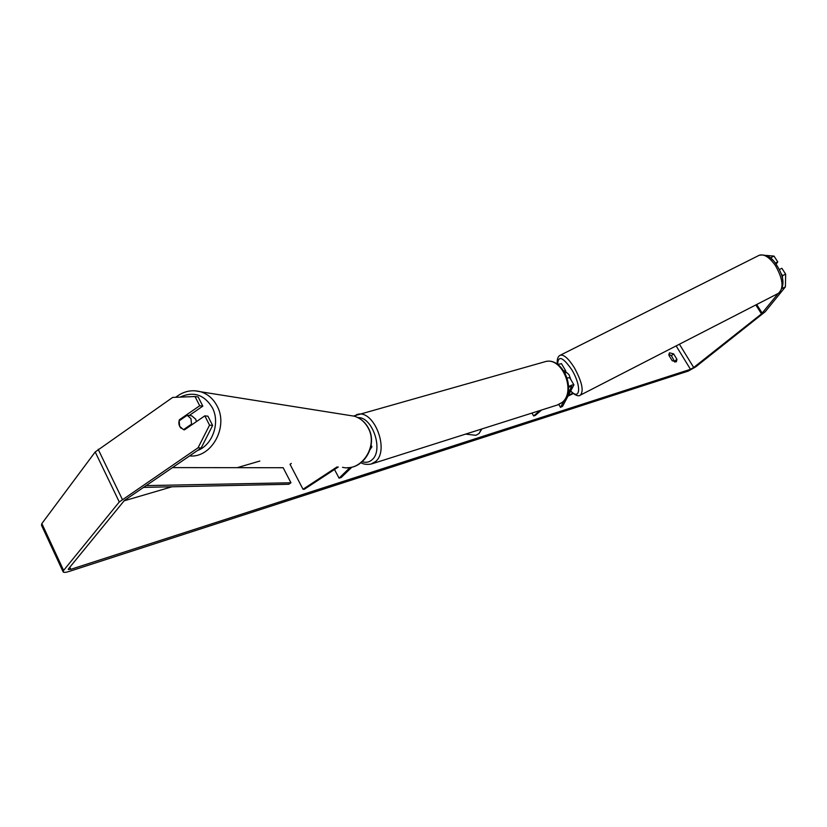 <?xml version="1.0" encoding="UTF-8"?>
<svg xmlns="http://www.w3.org/2000/svg" width="827" height="827" viewBox="0 0 827 827"><rect width="100%" height="100%" fill="white"/><g stroke="black" fill="none" stroke-linecap="round" stroke-linejoin="round"><path stroke-width="1.24" d="M338.315 466.986L304.336 489.264L303.013 489.243L290.029 464.278L291.311 463.43M303.013 489.243L337.096 466.893M370.889 446.57L371.933 446.797L370.124 449.506M350.11 467.451L339.08 478.161L341.251 477.458L351.961 467.09M334.49 469.488L339.08 478.161M190.499 415.702L191.833 415.888L195.71 419.186L196.444 421.605M190.954 418.596L191.523 424.127L183.491 429.668L179.686 426.36L179.118 420.85L187.15 415.309L190.954 418.596M192.598 424.251L191.523 424.127M189.156 415.547L187.15 415.309M478.947 433.627L481.593 429.037M465.601 434.113L475.887 435.312L479.071 433.524L481.831 428.965M778.217 293.43L761.502 313.888L693.698 367.498L690.483 369.318L70.781 569.327L68.29 569.514L68.486 568.852L124.401 500.469L201.157 448.017L198.035 447.81L209.551 425.15L212.632 425.45L201.157 448.017M259.823 461.052L237.235 467.668M171.995 486.783L124.112 500.821M668.909 355.321L669.446 352.819L673.633 353.884L676.931 359.29L676.383 361.812L672.227 360.748L668.909 355.321M782.456 278.647L782.507 275.67L785.65 274.13L785.402 286.855L765.223 311.717L695.745 366.837L688.26 371.085L68.992 571.498C65.788 572.501 63.844 572.646 63.172 571.943L63.607 570.423L119.284 501.968L198.035 447.81M668.805 354.276L671.421 355.682L674.832 362.154M63.069 571.736L41.484 525.217L41.857 523.574L95.198 451.966L172.678 397.415L195.017 396.536L199.7 405.757L179.387 419.775C178.312 423.124 178.89 425.967 181.113 428.303M212.632 425.45L207.928 416.188L204.827 415.847L209.551 425.15M204.827 415.847L184.442 429.854L183.491 429.668M195.017 396.536L198.149 396.939L202.811 406.129L199.7 405.757M202.811 406.129L189.145 415.557M766.071 255.409L774.02 256.101L770.878 257.621L772.191 259.647M770.878 257.621L769.72 257.517M780.719 272.889L782.507 275.67M779.241 269.571L781.877 268.279L785.65 274.13M775.25 263.151L777.773 261.921L774.02 256.101M776.026 264.195L777.773 261.921M785.402 286.855L782.414 288.334M673.633 353.884L671.421 355.682M676.931 359.29L674.718 361.079M180.513 419.889L179.387 419.775M558.825 404.506L560.489 407.37L562.567 406.336L573.928 384.865C573.214 384.514 571.447 385.093 568.625 386.602M564.965 372.739L565.668 370.785L563.849 370.899M567.208 377.96L569.741 377.732M561.512 363.715L557.677 364.418M567.456 394.469L571.746 386.509L568.625 387.201M541.582 410.016L535.276 415.433L533.622 415.96L539.928 410.543M531.968 413.066L533.622 415.96M560.489 407.37L564.252 400.392M565.296 372.088L565.823 371.819L568.976 374.6L570.775 379.479M565.099 372.47L565.658 372.791L565.13 373.049M752.529 306.641L748.983 308.461M573.256 393.559L568.159 396.03M572.801 393.207L568.583 395.244M143.267 487.403L288.737 484.271L290.959 482.772L283.154 467.72L172.378 467.606M145.903 485.614L290.959 482.772M189.538 455.925C211.34 458.313 228.759 426.99 217.119 406.067C213.345 398.862 207.928 394.107 200.858 391.812L194.552 390.737M180.048 397.125C193.508 391.057 204.279 394.593 212.353 407.742C220.395 422.659 212.601 445.091 197.519 450.498M175.737 397.291C183.439 391.212 191.812 389.383 200.858 391.812L354.297 416.188C360.241 418.08 364.81 421.925 368.025 427.735C378.694 445.753 361.606 472.124 342.523 467.307M676.135 345.903L690.483 369.318M69.809 567.239L70.781 569.327M98.165 449.288L122.324 499.363M679.412 344.218L693.698 367.498M755.826 304.946L761.502 313.888M756.695 304.491L762.225 313.206M41.857 523.574L63.607 570.423M95.198 451.966L119.284 501.968M372.047 463.782L557.191 405.065L561.978 402.532C576.481 391.75 562.122 356.54 545.386 361.616L544.176 361.947M356.365 414.709L357.45 414.41C373.918 409.344 389.755 449.919 375.706 461.456L371.034 464.102C366.609 464.722 363.27 464.247 361.048 462.696M362.247 461.704C366.041 462.924 369.359 462.241 372.191 459.647C383.749 450.115 372.326 416.529 357.946 417.635M775.416 265.56C769.441 257.176 764.034 253.744 759.207 255.285C766.309 254.044 772.149 257.352 776.708 265.188C784.42 277.231 784.999 286.607 778.445 293.316C784.037 288.292 783.035 279.04 775.416 265.56M560.096 355.31L560.272 355.228C563.807 354.39 568.459 358.494 574.238 367.529C581.991 381.795 584.038 390.995 580.378 395.12L778.445 293.316M570.837 391.078C580.606 401.302 581.464 385.217 571.622 369.504C562.763 356.861 558.091 355.155 557.625 364.376M371.933 446.797L371.127 445.298M347.216 467.71C365.152 468.051 377.753 444.027 368.273 427.838C365.027 421.987 360.376 418.111 354.297 416.188M191.833 415.888L190.644 415.733M183.832 429.751L184.504 429.813M569.669 377.608L573.928 384.865M565.668 370.785L561.43 363.57M353.636 416.002L545.386 361.616C563.146 356.654 577.122 391.026 562.37 402.315L558.122 404.775M557.326 364.18C556.829 359.383 557.812 356.406 560.272 355.228L759.207 255.285M570.723 391.295C575.344 395.44 578.559 396.712 580.378 395.12"/></g></svg>
